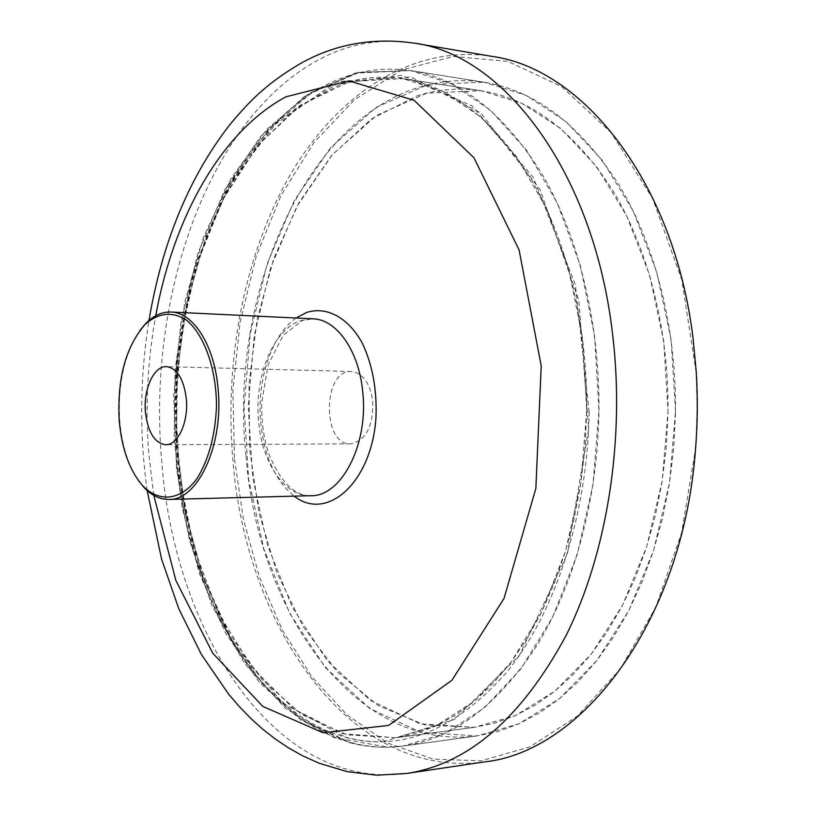 <?xml version="1.0" encoding="UTF-8"?>
<svg xmlns="http://www.w3.org/2000/svg" width="816" height="816" viewBox="0 0 816 816"><rect width="100%" height="100%" fill="white"/><g stroke="black" fill="none" stroke-linecap="round" stroke-linejoin="round"><path stroke-width="0.61" stroke-dasharray="4.08 3.06" d="M246.024 456.144C257.55 608.705 353.134 751.811 477.074 735.92L518.874 723.833L559.419 698.71L596.751 660.644L628.799 610.582L653.606 550.372L669.548 482.756L675.515 411.172L671.089 339.487L656.615 271.534L633.104 210.814L602.137 160.069L565.641 121.207L525.647 95.207L484.112 82.222C331.796 60.608 225.593 271.361 246.024 456.144M372.779 401.472C373.218 426.595 365.843 440.732 350.645 443.873C321.749 445.444 322.575 369.291 351.421 371.494C362.916 373.065 370.025 383.061 372.779 401.472M484.582 761.889C348.34 780.545 245.035 623.791 232.835 459.347C224.339 358.948 244.361 254.092 290.659 174.063C337.171 95.003 411.58 43.758 492.181 56.426M140.036 330.286C124.297 353.899 117.545 384.112 119.768 420.913C121.849 445.199 128.071 465.059 138.414 480.502M234.508 459.163L243.454 519.435L259.406 576.881L282.214 629.84L311.6 676.515L347.106 714.969L387.998 743.182L433.194 759.104L481.205 760.828L530.043 746.813L577.31 716.193L620.211 669.14L655.86 607.084L681.554 532.93L695.222 450.891L696.058 439.651L697.129 405.746L696.068 371.892L681.85 279.919L652.525 198.247L611.113 132.61L561.469 86.516L507.634 61.322L453.288 56.467L401.462 70.125L354.491 99.736L313.987 142.453L281.03 195.432L256.306 255.989L240.19 321.647L232.897 390.099L234.508 459.163M416.823 95.972C437.672 89.25 459.133 87.506 481.226 90.749L521.791 103.285L560.847 128.561L596.465 166.403L626.668 215.842L649.597 275.023L663.714 341.231L668.029 411.091L662.215 480.848L646.67 546.74L622.475 605.411L591.212 654.187L554.778 691.254L515.192 715.683L474.371 727.342L424.585 724.894L378.236 705.605L337.334 672.007L303.277 626.872L276.981 572.954L258.998 512.856L249.635 449.035L249.013 383.816L257.122 319.495L273.839 258.366L298.86 202.827L331.673 155.448L371.433 118.912L416.823 95.972M339.905 84.609L295.576 108.671L256.826 146.666L224.879 195.728L200.542 253.082L184.283 316.108L176.378 382.357L176.939 449.504L185.977 515.243L203.388 577.208L228.898 632.9L261.997 679.636L301.849 714.581L347.116 734.849L395.842 737.735L435.897 725.954L474.83 700.893L510.724 662.643L541.589 612.133L565.519 551.239L580.921 482.756L586.714 410.213L582.481 337.569L568.558 268.77L545.945 207.376L516.181 156.213L481.114 117.198L442.741 91.31L402.951 78.662C381.286 75.5 360.274 77.479 339.905 84.609M675.495 412.927L673.69 448.841L669.314 484.214L662.47 518.578L653.249 551.483L641.835 582.532L628.402 611.347L613.173 637.622L596.384 661.103L578.289 681.584L559.154 698.924L539.213 713.041L518.731 723.904L497.944 731.513L477.074 735.92L421.046 732.431L369.546 708.39L325.166 667.355L289.619 613.102L263.935 549.311L248.666 479.39L244.086 406.531L250.237 333.785L267.005 264.211L294.066 200.981L330.766 147.512L376.023 107.437L428.023 84.507L484.112 82.222C535.143 90.494 580.043 124.644 618.814 184.661C655.095 244.504 676.576 327.981 675.495 412.927M586.694 411.988L584.929 448.382L580.696 484.225L574.076 519.037L565.172 552.361L554.156 583.777L541.202 612.908L526.534 639.438L510.377 663.102L492.966 683.706L474.565 701.107L455.42 715.224L435.764 726.016L415.834 733.502L395.842 737.735L342.72 733.655L293.974 709.104L252.042 667.651L218.484 613.071L194.259 549.005L179.887 478.859L175.603 405.787L181.458 332.836L197.339 263.007L222.931 199.481L257.662 145.636L300.482 105.091L349.748 81.6L402.951 78.662C451.819 86.384 494.904 120.493 532.205 180.989C567.089 241.322 587.775 325.88 586.694 411.988M668.008 412.794C669.059 330.021 648.118 248.666 612.734 190.363C574.903 131.855 531.073 98.654 481.226 90.749L426.89 93.146L376.462 115.484L332.54 154.448L296.861 206.458L270.545 267.985L254.225 335.723L248.237 406.572L252.695 477.533L267.556 545.608L292.546 607.685L327.083 660.45L370.158 700.352L420.097 723.782L474.371 727.342L494.751 723.109L515.059 715.744L535.051 705.197L554.523 691.468L573.199 674.587L590.855 654.636L607.237 631.757L622.088 606.155L635.185 578.075L646.323 547.822L655.309 515.743L661.99 482.256L666.244 447.79L668.008 412.794M383.306 741.795L454.461 719.406L519.415 655.36L567.304 554.125L588.642 429.073L578.85 300.512L540.182 189.802L480.665 112.894L410.978 77.02L341.19 81.314L278.919 119.789L229.133 184.416L194.606 266.954L176.735 359.825L176.093 456.093C186.925 604.35 270.32 744.233 383.306 741.795M177.694 456.787C158.029 267.107 260.926 49.756 410.397 70.543L451.207 83.64L490.569 110.231L526.534 150.226L557.093 202.633L580.309 265.506L594.599 335.957L598.944 410.346L592.997 484.633L577.187 554.758L552.626 617.12L520.945 668.855L484.123 708.064L444.2 733.808L403.124 746.008L388.518 747.191C273.299 749.159 188.7 607.002 177.694 456.787M414.763 43.217C380.052 37.903 347.249 43.829 316.373 60.996C205.897 122.645 147.492 299.676 161.619 460.112C173.359 629.126 273.258 791.449 406.898 773.435M153.785 495.373L148.879 454.889C145.126 407.918 147.4 361.549 155.713 315.761M296.116 318.005C271.412 335.019 256.581 380.562 260.753 422.963C264.313 456.542 275.461 480.93 294.199 496.148M310.916 495.71C284.825 496.873 261.926 462.815 258.601 421.566C254.072 377.186 272.901 329.827 300.37 320.698L312.824 318.811L302.818 320.26L283.366 335.06L268.219 364.528L261.722 402.308C261.334 422.025 263.813 439.487 269.158 454.685C280.786 482.399 294.709 496.067 310.916 495.71M589.152 412.029C587.612 514.406 555.268 612.255 507.266 671.639C455.777 730.136 402.013 752.077 345.974 737.46L282.683 703.045L231.764 641.305L196.156 560.551L177.286 468.547L175.664 372.341L191.311 278.633L223.717 194.33L271.646 126.919L332.51 84.558L401.696 75.398L471.923 105.835L533.378 177.602L575.321 284.641L589.152 412.029M350.462 742.631C367.567 747.242 385.121 748.374 403.124 746.008C453.023 739.061 497.699 705.422 537.173 645.089C574.219 584.827 597.557 499.718 598.924 412.162C600.035 323.993 578.789 237.405 542.987 175.613C504.706 113.659 460.51 78.642 410.397 70.543L359.071 72.461L311.141 93.004L268.77 129.244L233.447 178.021L206.111 236.252L187.333 301.073L177.429 369.791L176.542 439.875L184.712 508.858L201.848 574.199L227.684 633.226L261.732 683.053L303.124 720.579L350.462 742.631M388.059 747.221L403.124 746.008L477.074 735.92L403.124 746.008C384.55 748.435 366.476 747.262 348.891 742.489L300.869 720.059L259.243 682.288L225.175 632.42L199.379 573.475L182.315 508.286L174.185 439.487L175.103 369.607L185.018 301.094L203.806 236.467L231.152 178.367L266.567 129.622L309.233 93.248L357.918 72.471L410.397 70.543L355.174 73.134L304.327 96.472L260.335 136.731L224.563 190.179L197.89 253.307L180.846 322.891L173.696 395.882L176.582 469.373L189.465 540.447L212.191 606.125L244.361 663.204L285.304 708.247L333.866 737.552L388.059 747.221M484.112 82.222L410.397 70.543L484.112 82.222M147.155 490.528C139.281 433.755 139.893 377.063 148.981 320.453M351.421 371.494L166.495 366.649M350.645 443.873L165.658 444.73M395.842 737.735L474.371 727.342L395.842 737.735M402.951 78.662L481.226 90.749L402.951 78.662"/><path stroke-width="1.22" d="M414.763 43.217L492.181 56.426C582.4 68.595 674.189 181.315 693.1 338.64L696.232 371.678C697.894 398.177 697.609 424.657 695.375 451.105C682.186 622.934 581.696 751.801 484.582 761.889L406.898 773.435C468.415 764.021 521.475 718.049 566.08 635.521C606.941 553.656 625.28 440.171 612.673 334.856C594.007 171.176 503.237 54.886 414.763 43.217C372.28 37.067 333.418 44.288 298.177 64.862C271.534 81.049 253.399 95.809 228.908 125.848C188.659 178.194 162.017 243.066 148.981 320.453M138.414 480.502L144.218 487.682C151.807 495.618 160.058 499.535 168.963 499.433C197.717 500.626 223.808 444.944 218.117 389.14C214.618 345.566 193.341 312.293 170.983 312.018C162.078 311.732 153.745 315.476 145.993 323.238L140.036 330.286M119.218 420.668C117.004 379.001 125.603 346.953 145.013 324.533C158.273 312.691 171.992 311.151 186.201 319.913C204.061 334.234 216.352 368.444 216.505 406.225C215.24 435.428 208.763 459.52 197.054 478.502C180.979 500.432 159.793 502.778 143.269 486.367C129.815 471.25 121.798 449.351 119.218 420.668M145.452 412.182C143.239 389.314 153.887 365.762 166.495 366.649C177.194 368.302 183.804 379.063 186.344 398.953C188.649 422.056 177.878 445.383 165.658 444.73C154.612 443.119 147.869 432.266 145.452 412.182M155.713 315.761C173.38 218.688 220.524 131.896 286.018 96.778L348.789 80.876L414.1 100.297L473.953 157.753L519.088 249.92L541.222 365.894L535.857 488.458L504.023 598.454L451.931 680.279L388.589 725.424L323.095 732.768L262.803 706.421L212.721 653.167L175.868 580.451L153.785 495.373M294.199 496.148C326.879 522.056 371.708 482.746 375.972 417.639C377.063 389.915 372.586 365.231 362.528 343.607C348.289 317.404 326.706 306.02 306.612 312.467L296.116 318.005M170.983 312.018L312.824 318.811C336.508 319.199 358.969 350.666 362.702 391.69C368.781 444.23 341.374 496.709 310.916 495.71L168.963 499.433M406.898 773.435L376.676 775.2L347.228 771.661L319.219 763.276L302.083 755.534L288.211 747.701L274.992 738.796L262.415 728.912L250.481 718.121L239.2 706.483L228.541 694.069L201.379 654.463L178.816 608.797L161.568 559.082L147.155 490.528M143.269 486.367L144.218 487.682M145.013 324.533L145.993 323.238"/></g></svg>
